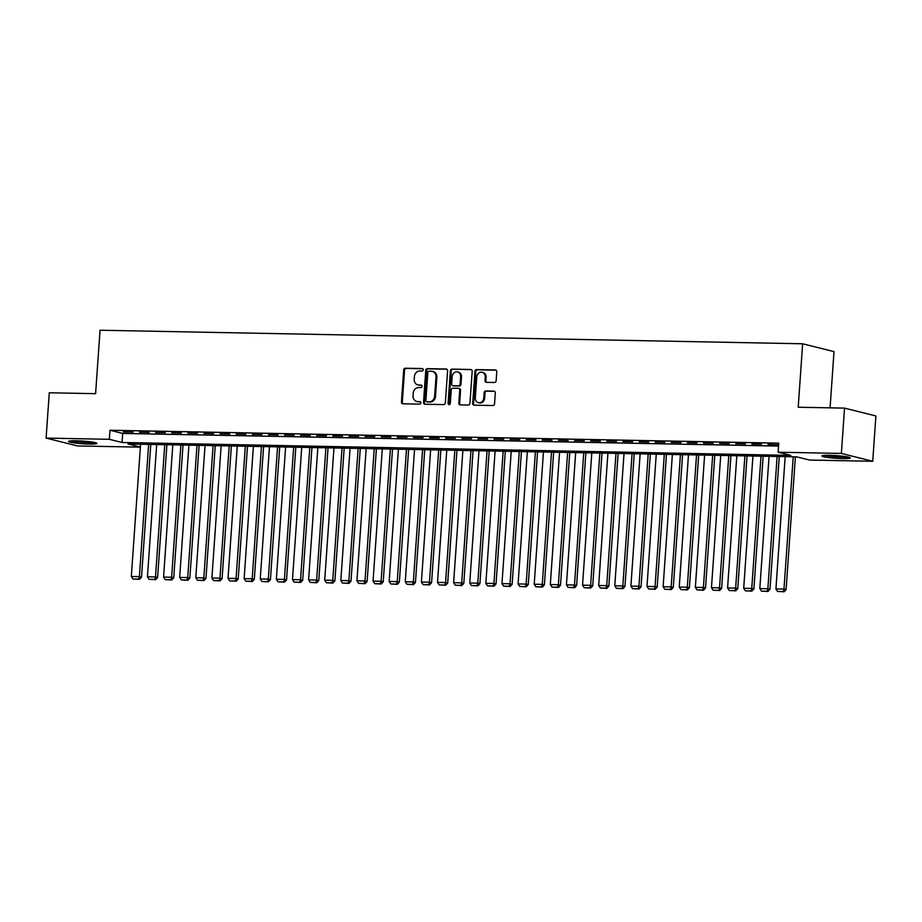 <?xml version="1.0" encoding="UTF-8"?>
<svg xmlns="http://www.w3.org/2000/svg" width="922" height="922" viewBox="0 0 922 922"><rect width="100%" height="100%" fill="white"/><g stroke="black" fill="none" stroke-linecap="round" stroke-linejoin="round"><path stroke-width="1.38" d="M423.233 369.814A1.256 1.106 -76 0 0 422.207 368.546L405.403 368.224A1.786 1.567 -76 0 0 403.698 369.964L401.45 401.992A1.786 1.567 -76 0 0 402.914 403.801L419.717 404.124A1.256 1.106 -76 0 0 419.89 401.635L417.724 401.589A5.728 5.036 -76 0 1 416.721 401.462A5.728 5.036 -76 0 1 413.056 395.803L413.24 393.129A5.728 5.036 -76 0 1 418.703 387.54L420.881 387.586A1.256 1.106 -76 0 0 421.054 385.085L418.876 385.05A5.728 5.036 -76 0 1 417.885 384.912A5.728 5.036 -76 0 1 414.209 379.253L414.404 376.591A5.728 5.036 -76 0 1 419.856 370.99L422.034 371.036A1.256 1.106 -76 0 0 423.233 369.814M842.708 458.603A14.233 1.348 4 0 1 821.894 455.952A14.233 1.348 4 0 1 829.489 455.295A14.233 1.348 4 0 1 850.303 457.946A14.233 1.348 4 0 1 842.708 458.603M89.342 444.07A14.233 1.348 4 0 1 68.528 441.431A14.233 1.348 4 0 1 76.123 440.762A14.233 1.348 4 0 1 96.937 443.413A14.233 1.348 4 0 1 89.342 444.07M494.446 382.492A1.786 1.567 -76 0 0 496.151 380.751L496.785 371.762A1.786 1.567 -76 0 0 495.321 369.953L476.662 369.595A1.786 1.567 -76 0 0 474.957 371.347L472.709 403.363A1.786 1.567 -76 0 0 474.173 405.173L492.832 405.542A1.786 1.567 -76 0 0 494.549 403.79L495.298 392.933A1.786 1.567 -76 0 0 493.846 391.124L485.859 390.974A1.786 1.567 -76 0 0 484.154 392.726L483.773 398.097A4.794 4.207 -76 0 1 478.38 402.672A4.794 4.207 -76 0 1 475.314 397.935L476.789 376.856A4.794 4.207 -76 0 1 482.183 372.292A4.794 4.207 -76 0 1 485.249 377.017L485.007 380.532A1.786 1.567 -76 0 0 486.459 382.342L494.446 382.492M140.375 447.147L77.46 445.937L46.1 438.088L49.269 392.772L95.6 393.671L100.037 330.226L802.647 343.779L798.21 407.224L844.54 408.123L841.371 453.428L872.731 461.277L809.481 460.055L796.769 456.874L127.997 443.978L140.375 447.066M46.1 438.088L109.349 439.31L122.061 442.491L790.834 455.387L778.122 452.218L841.371 453.428M778.122 452.218L778.756 443.148L109.983 430.251L109.349 439.31M447.585 370.817A1.786 1.567 -76 0 0 446.133 369.007L427.462 368.639A1.786 1.567 -76 0 0 425.757 370.39L423.521 402.418A1.786 1.567 -76 0 0 424.984 404.228L443.643 404.585A1.786 1.567 -76 0 0 445.349 402.845L447.585 370.817M452.068 369.123L470.727 369.48A1.786 1.567 -76 0 1 472.191 371.289L469.943 403.317A1.786 1.567 -76 0 1 468.238 405.058L460.251 404.908A1.786 1.567 -76 0 1 458.799 403.098L459.709 390.11A1.786 1.567 -76 0 0 458.246 388.3L452.944 388.197A1.786 1.567 -76 0 0 451.238 389.948L450.293 403.467A1.256 1.106 -76 0 1 448.08 403.421L450.362 370.863A1.786 1.567 -76 0 1 452.068 369.123L471.442 369.687M133.056 432.118L123.387 431.922L133.056 432.118M149.168 432.418L139.499 432.234L149.168 432.418M165.28 432.729L155.611 432.545L165.28 432.729M181.392 433.04L171.723 432.856L181.392 433.04M197.515 433.352L187.846 433.167L197.515 433.352M213.627 433.663L203.958 433.478L213.627 433.663M229.739 433.974L220.07 433.789L229.739 433.974M245.851 434.285L236.182 434.101L245.851 434.285M261.975 434.596L252.305 434.412L261.975 434.596M278.087 434.907L268.417 434.723L278.087 434.907M294.199 435.219L284.529 435.034L294.199 435.219M310.311 435.53L300.641 435.345L310.311 435.53M326.434 435.841L316.765 435.657L326.434 435.841M342.546 436.152L332.877 435.968L342.546 436.152M358.658 436.463L348.989 436.279L358.658 436.463M374.77 436.774L365.1 436.59L374.77 436.774M390.893 437.086L381.224 436.901L390.893 437.086M407.005 437.397L397.336 437.212L407.005 437.397M423.117 437.708L413.448 437.524L423.117 437.708M439.229 438.019L429.56 437.835L439.229 438.019M455.353 438.33L445.683 438.146L455.353 438.33M471.465 438.642L461.795 438.457L471.465 438.642M487.577 438.953L477.907 438.768L487.577 438.953M503.689 439.264L494.019 439.079L503.689 439.264M519.812 439.575L510.143 439.391L519.812 439.575M535.924 439.886L526.255 439.702L535.924 439.886M552.036 440.197L542.367 440.013L552.036 440.197M568.148 440.509L558.478 440.324L568.148 440.509M584.271 440.82L574.602 440.635L584.271 440.82M600.383 441.131L590.714 440.947L600.383 441.131M616.495 441.442L606.826 441.246L616.495 441.442M632.607 441.753L622.938 441.557L632.607 441.753M648.731 442.064L639.061 441.868L648.731 442.064M664.843 442.376L655.173 442.18L664.843 442.376M680.955 442.687L671.285 442.491L680.955 442.687M697.067 442.998L687.397 442.802L697.067 442.998M713.19 443.309L703.521 443.113L713.19 443.309M729.302 443.609L719.633 443.424L729.302 443.609M745.414 443.92L735.744 443.736L745.414 443.92M761.526 444.231L751.856 444.047L761.526 444.231M109.983 430.251L122.695 433.432L778.548 446.075M778.641 444.796L767.98 444.358L778.617 445.049M830.077 407.835L834.007 351.628L802.647 343.779M844.54 408.123L875.9 415.96L872.731 461.277M122.695 433.432L122.061 442.491M417.885 384.912L418.726 385.131A5.728 5.036 -76 0 0 419.729 385.258L418.876 385.05M421.631 385.292L419.729 385.258M416.721 401.462L417.574 401.669A5.728 5.036 -76 0 0 418.565 401.808L417.724 401.589M420.478 401.842L418.565 401.808M422.795 368.754L406.245 368.431A1.786 1.567 -76 0 0 404.539 370.183L402.303 402.199A1.786 1.567 -76 0 0 403.052 403.801M446.836 369.215L428.315 368.858A1.786 1.567 -76 0 0 426.609 370.609L424.374 402.626A1.786 1.567 -76 0 0 425.123 404.228M429.03 371.174A1.256 1.106 -76 0 0 427.843 372.396L425.872 400.505A1.256 1.106 -76 0 0 426.898 401.773L429.191 401.819A5.728 5.036 -76 0 0 434.642 396.218L435.991 377.006A5.728 5.036 -76 0 0 432.314 371.347A5.728 5.036 -76 0 0 431.323 371.209L429.03 371.174M427.324 401.877A1.256 1.106 -76 0 0 427.739 401.98L426.898 401.773M432.314 371.347L433.167 371.554A5.728 5.036 -76 0 1 436.844 377.213L435.495 396.425A5.728 5.036 -76 0 1 430.032 402.027L427.739 401.98M458.557 388.346L459.41 388.554A1.786 1.567 -76 0 1 460.551 390.317L459.64 403.306A1.786 1.567 -76 0 0 460.389 404.908M452.909 369.33A1.786 1.567 -76 0 0 451.204 371.082L448.933 403.64A1.256 1.106 -76 0 0 449.337 404.666M460.643 376.637A4.794 4.207 -76 0 0 457.577 371.9A4.794 4.207 -76 0 0 452.183 376.476L451.665 383.898A1.786 1.567 -76 0 0 453.117 385.707L458.418 385.811A1.786 1.567 -76 0 0 460.124 384.059L460.643 376.637L461.496 376.844A4.794 4.207 -76 0 0 458.43 372.119L457.577 371.9M453.37 385.765A1.786 1.567 -76 0 0 453.97 385.915L453.117 385.707M461.496 376.844L460.977 384.278A1.786 1.567 -76 0 1 459.271 386.018L453.97 385.915M482.183 372.292L483.024 372.5A4.794 4.207 -76 0 1 486.101 377.236L485.848 380.74A1.786 1.567 -76 0 0 486.597 382.342M478.38 402.672L479.233 402.879A4.794 4.207 -76 0 0 484.626 398.316L483.773 398.097M494.549 391.331L486.701 391.182A1.786 1.567 -76 0 0 484.995 392.933L484.626 398.316M496.036 370.16L477.504 369.803A1.786 1.567 -76 0 0 475.798 371.554L473.562 403.582A1.786 1.567 -76 0 0 474.311 405.184M148.638 444.369L139.383 576.63L131.327 576.481L140.582 444.22M138.646 579.12L133.01 579.016L139.499 579.339L138.646 579.12L139.383 576.63L141.504 577.16L150.793 444.416M131.327 576.481L133.01 579.016M139.499 579.339L141.504 577.16M93.514 442.283A12.32 1.164 4 0 1 88.558 442.399A12.32 1.164 4 0 1 72.077 440.785M79.914 440.9A11.41 1.083 -176 0 0 85.723 441.304M70.879 440.854A14.141 1.337 -176 0 0 89.399 442.606A14.141 1.337 -176 0 0 94.689 442.514M846.88 456.816A12.32 1.164 4 0 1 829.639 456.033A12.32 1.164 4 0 1 825.444 455.318M824.245 455.387A14.141 1.337 -176 0 0 828.671 456.113A14.141 1.337 -176 0 0 848.056 457.047M833.292 455.433A11.41 1.083 -176 0 0 839.101 455.837M164.75 444.681L155.507 576.942L147.439 576.792L156.694 444.531M154.769 579.431L149.122 579.327L155.611 579.65L154.769 579.431L155.507 576.942L157.616 577.472L166.905 444.727M147.439 576.792L149.122 579.327M155.611 579.65L157.616 577.472M180.862 444.992L171.619 577.253L163.563 577.103L172.806 444.842M170.881 579.742L165.234 579.638L171.723 579.961L170.881 579.742L171.619 577.253L173.739 577.783L183.017 445.038M163.563 577.103L165.234 579.638M171.723 579.961L173.739 577.783M196.985 445.303L187.731 577.564L179.675 577.414L188.918 445.153M186.993 580.053L181.357 579.95L187.846 580.272L186.993 580.053L187.731 577.564L189.851 578.094L199.129 445.349M179.675 577.414L181.357 579.95M187.846 580.272L189.851 578.094M213.097 445.614L203.843 577.875L195.787 577.725L205.041 445.464M203.105 580.364L197.469 580.261L203.958 580.583L203.105 580.364L203.843 577.875L205.963 578.405L215.252 445.66M195.787 577.725L197.469 580.261M203.958 580.583L205.963 578.405M229.209 445.925L219.966 578.186L211.899 578.025L221.153 445.775M219.229 580.676L213.581 580.572L220.07 580.895L219.229 580.676L219.966 578.186L222.075 578.716L231.364 445.971M211.899 578.025L213.581 580.572M220.07 580.895L222.075 578.716M245.321 446.236L236.078 578.497L228.022 578.336L237.265 446.087M235.34 580.987L229.693 580.883L236.182 581.206L235.34 580.987L236.078 578.497L238.199 579.028L247.476 446.283M228.022 578.336L229.693 580.883M236.182 581.206L238.199 579.028M261.445 446.548L252.19 578.809L244.134 578.647L253.377 446.398M251.452 581.298L245.817 581.194L252.305 581.517L251.452 581.298L252.19 578.809L254.311 579.339L263.588 446.594M244.134 578.647L245.817 581.194M252.305 581.517L254.311 579.339M277.557 446.859L268.302 579.12L260.246 578.958L269.501 446.709M267.564 581.609L261.929 581.505L268.417 581.828L267.564 581.609L268.302 579.12L270.423 579.65L279.712 446.905M260.246 578.958L261.929 581.505M268.417 581.828L270.423 579.65M293.669 447.17L284.425 579.431L276.358 579.27L285.613 447.02M283.688 581.92L278.041 581.817L284.529 582.128L283.688 581.92L284.425 579.431L286.535 579.961L295.824 447.216M276.358 579.27L278.041 581.817M284.529 582.128L286.535 579.961M309.78 447.481L300.537 579.742L292.481 579.581L301.725 447.331M299.8 582.231L294.153 582.128L300.641 582.439L299.8 582.231L300.537 579.742L302.658 580.272L311.936 447.527M292.481 579.581L294.153 582.128M300.641 582.439L302.658 580.272M325.904 447.792L316.649 580.053L308.593 579.892L317.836 447.643M315.912 582.543L310.276 582.439L316.765 582.75L315.912 582.543L316.649 580.053L318.77 580.583L328.048 447.838M308.593 579.892L310.276 582.439M316.765 582.75L318.77 580.583M342.016 448.104L332.761 580.364L324.705 580.203L333.96 447.954M332.024 582.854L326.388 582.75L332.877 583.061L332.024 582.854L332.761 580.364L334.882 580.895L344.171 448.15M324.705 580.203L326.388 582.75M332.877 583.061L334.882 580.895M358.128 448.415L348.885 580.676L340.817 580.514L350.072 448.265M348.147 583.165L342.5 583.061L348.989 583.372L348.147 583.165L348.885 580.676L350.994 581.206L360.283 448.461M340.817 580.514L342.5 583.061M348.989 583.372L350.994 581.206M374.24 448.726L364.997 580.987L356.941 580.825L366.184 448.576M364.259 583.476L358.612 583.372L365.1 583.684L364.259 583.476L364.997 580.987L367.117 581.517L376.395 448.772M356.941 580.825L358.612 583.372M365.1 583.684L367.117 581.517M390.363 449.037L381.109 581.298L373.053 581.137L382.296 448.876M380.371 583.787L374.735 583.672L381.224 583.995L380.371 583.787L381.109 581.298L383.229 581.828L392.507 449.083M373.053 581.137L374.735 583.672M381.224 583.995L383.229 581.828M406.475 449.348L397.221 581.609L389.165 581.448L398.419 449.187M396.483 584.099L390.847 583.983L397.336 584.306L396.483 584.099L397.221 581.609L399.341 582.139L408.63 449.394M389.165 581.448L390.847 583.983M397.336 584.306L399.341 582.139M422.587 449.659L413.344 581.92L405.277 581.759L414.531 449.498M412.607 584.41L406.959 584.294L413.448 584.617L412.607 584.41L413.344 581.92L415.453 582.45L424.742 449.706M405.277 581.759L406.959 584.294M413.448 584.617L415.453 582.45M438.699 449.971L429.456 582.231L421.4 582.07L430.643 449.809M428.718 584.721L423.071 584.606L429.56 584.928L428.718 584.721L429.456 582.231L431.577 582.762L440.854 450.005M421.4 582.07L423.071 584.606M429.56 584.928L431.577 582.762M454.823 450.282L445.568 582.543L437.512 582.381L446.755 450.12M444.83 585.032L439.195 584.917L445.683 585.24L444.83 585.032L445.568 582.543L447.689 583.073L456.966 450.316M437.512 582.381L439.195 584.917M445.683 585.24L447.689 583.073M470.935 450.593L461.68 582.854L453.624 582.692L462.879 450.432M460.942 585.343L455.307 585.228L461.795 585.551L460.942 585.343L461.68 582.854L463.801 583.384L473.09 450.628M453.624 582.692L455.307 585.228M461.795 585.551L463.801 583.384M487.047 450.904L477.803 583.165L469.747 583.004L478.991 450.743M477.066 585.654L471.419 585.539L477.907 585.862L477.066 585.654L477.803 583.165L479.913 583.695L489.202 450.939M469.747 583.004L471.419 585.539M477.907 585.862L479.913 583.695M503.158 451.215L493.915 583.476L485.859 583.315L495.102 451.054M493.178 585.966L487.531 585.85L494.019 586.173L493.178 585.966L493.915 583.476L496.036 583.995L505.314 451.25M485.859 583.315L487.531 585.85M494.019 586.173L496.036 583.995M519.282 451.526L510.027 583.776L501.971 583.626L511.214 451.365M509.29 586.277L503.654 586.162L510.143 586.484L509.29 586.277L510.027 583.776L512.148 584.306L521.426 451.561M501.971 583.626L503.654 586.162M510.143 586.484L512.148 584.306M535.394 451.838L526.139 584.087L518.083 583.937L527.338 451.676M525.402 586.588L519.766 586.473L526.255 586.795L525.402 586.588L526.139 584.087L528.26 584.617L537.549 451.872M518.083 583.937L519.766 586.473M526.255 586.795L528.26 584.617M551.506 452.149L542.263 584.398L534.207 584.248L543.45 451.987M541.525 586.899L535.878 586.784L542.367 587.107L541.525 586.899L542.263 584.398L544.383 584.928L553.661 452.183M534.207 584.248L535.878 586.784M542.367 587.107L544.383 584.928M567.618 452.46L558.375 584.709L550.319 584.56L559.562 452.299M557.637 587.21L552.001 587.095L558.478 587.418L557.637 587.21L558.375 584.709L560.495 585.24L569.773 452.495M550.319 584.56L552.001 587.095M558.478 587.418L560.495 585.24M583.741 452.771L574.487 585.021L566.431 584.871L575.674 452.61M573.749 587.521L568.113 587.406L574.602 587.729L573.749 587.521L574.487 585.021L576.607 585.551L585.885 452.806M566.431 584.871L568.113 587.406M574.602 587.729L576.607 585.551M599.853 453.082L590.599 585.332L582.543 585.182L591.797 452.921M589.861 587.833L584.225 587.717L590.714 588.04L589.861 587.833L590.599 585.332L592.719 585.862L602.008 453.117M582.543 585.182L584.225 587.717M590.714 588.04L592.719 585.862M615.965 453.394L606.722 585.643L598.666 585.493L607.909 453.232M605.985 588.144L600.337 588.029L606.826 588.351L605.985 588.144L606.722 585.643L608.843 586.173L618.12 453.428M598.666 585.493L600.337 588.029M606.826 588.351L608.843 586.173M632.077 453.705L622.834 585.954L614.778 585.804L624.021 453.543M622.096 588.455L616.461 588.34L622.938 588.662L622.096 588.455L622.834 585.954L624.955 586.484L634.232 453.739M614.778 585.804L616.461 588.34M622.938 588.662L624.955 586.484M648.201 454.016L638.946 586.265L630.89 586.115L640.145 453.855M638.208 588.755L632.573 588.651L639.061 588.974L638.208 588.755L638.946 586.265L641.067 586.795L650.344 454.05M630.89 586.115L632.573 588.651M639.061 588.974L641.067 586.795M664.313 454.316L655.058 586.576L647.002 586.427L656.257 454.166M654.32 589.066L648.685 588.962L655.173 589.285L654.32 589.066L655.058 586.576L657.179 587.107L666.468 454.362M647.002 586.427L648.685 588.962M655.173 589.285L657.179 587.107M680.424 454.627L671.181 586.888L663.125 586.738L672.369 454.477M670.444 589.377L664.797 589.273L671.285 589.596L670.444 589.377L671.181 586.888L673.302 587.418L682.58 454.673M663.125 586.738L664.797 589.273M671.285 589.596L673.302 587.418M696.536 454.938L687.293 587.199L679.237 587.049L688.48 454.788M686.556 589.688L680.92 589.584L687.397 589.907L686.556 589.688L687.293 587.199L689.414 587.729L698.692 454.984M679.237 587.049L680.92 589.584M687.397 589.907L689.414 587.729M712.66 455.249L703.405 587.51L695.349 587.36L704.604 455.099M702.668 589.999L697.032 589.896L703.521 590.218L702.668 589.999L703.405 587.51L705.526 588.04L714.804 455.295M695.349 587.36L697.032 589.896M703.521 590.218L705.526 588.04M728.772 455.56L719.517 587.821L711.461 587.671L720.716 455.41M718.78 590.311L713.144 590.207L719.633 590.529L718.78 590.311L719.517 587.821L721.638 588.351L730.927 455.606M711.461 587.671L713.144 590.207M719.633 590.529L721.638 588.351M744.884 455.871L735.641 588.132L727.585 587.982L736.828 455.722M734.903 590.622L729.256 590.518L735.744 590.841L734.903 590.622L735.641 588.132L737.761 588.662L747.039 455.917M727.585 587.982L729.256 590.518M735.744 590.841L737.761 588.662M760.996 456.183L751.753 588.443L743.697 588.294L752.94 456.033M751.015 590.933L745.379 590.829L751.856 591.152L751.015 590.933L751.753 588.443L753.873 588.974L763.151 456.229M743.697 588.294L745.379 590.829M751.856 591.152L753.873 588.974M777.119 456.494L767.865 588.755L759.809 588.605L769.063 456.344M767.127 591.244L761.491 591.14L767.98 591.463L767.127 591.244L767.865 588.755L769.985 589.285L779.274 456.54M759.809 588.605L761.491 591.14M767.98 591.463L769.985 589.285M793.231 456.805L783.977 589.066L775.921 588.916L785.175 456.655M783.239 591.555L777.603 591.451L784.092 591.774L783.239 591.555L783.977 589.066L786.097 589.596L795.386 456.851M775.921 588.916L777.603 591.451M784.092 591.774L786.097 589.596M402.303 402.199L401.45 401.992M404.539 370.183L403.698 369.964M406.245 368.431L405.403 368.224M424.374 402.626L423.521 402.418M426.609 370.609L425.757 370.39M428.315 368.858L427.462 368.639M446.732 369.157L446.133 369.007M430.032 402.027L429.191 401.819M435.495 396.425L434.642 396.218M436.844 377.213L435.991 377.006M471.338 369.63L470.727 369.48M459.64 403.306L458.799 403.098M460.551 390.317L459.709 390.11M448.933 403.64L448.08 403.421M451.204 371.082L450.362 370.863M459.271 386.018L458.418 385.811M460.977 384.278L460.124 384.059M485.848 380.74L485.007 380.532M486.101 377.236L485.249 377.017M484.995 392.933L484.154 392.726M486.701 391.182L485.859 390.974M494.446 391.274L493.846 391.124M473.562 403.582L472.709 403.363M475.798 371.554L474.957 371.347M477.504 369.803L476.662 369.595M495.932 370.102L495.321 369.953M427.52 401.957L426.679 401.738M453.659 385.88L452.806 385.661"/></g></svg>
